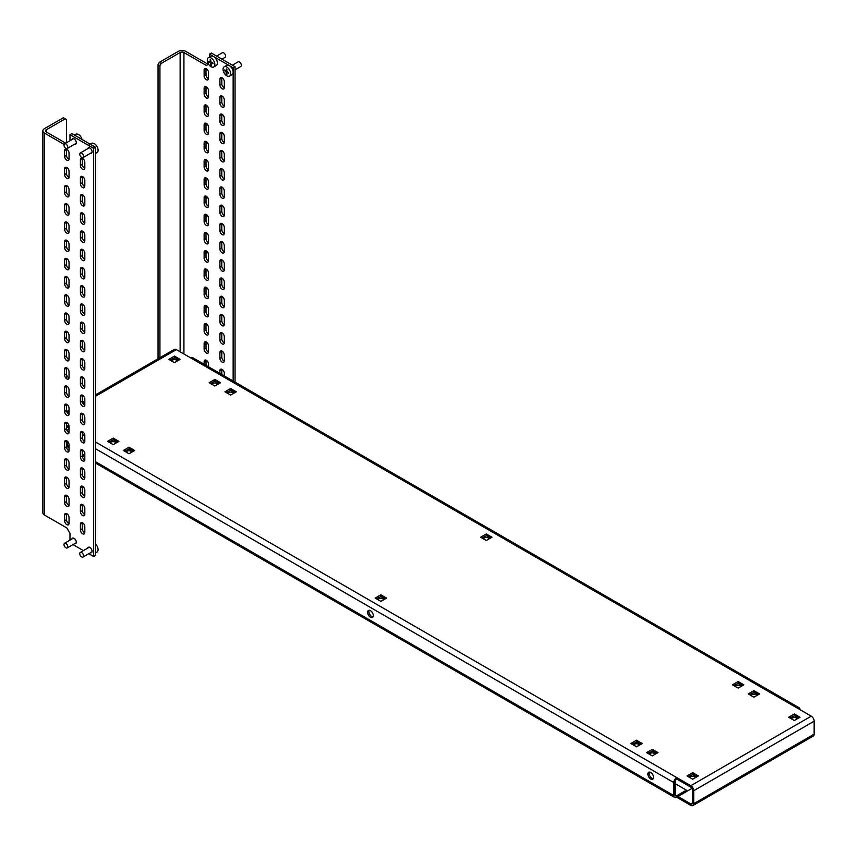 <?xml version="1.0" encoding="UTF-8"?>
<svg xmlns="http://www.w3.org/2000/svg" width="857" height="857" viewBox="0 0 857 857"><rect width="100%" height="100%" fill="white"/><g stroke="black" fill="none" stroke-linecap="round" stroke-linejoin="round"><path stroke-width="1.29" d="M372.988 616.879A4.017 2.325 60 0 1 371.713 616.494A4.017 2.325 60 0 1 369.174 610.27M370.449 617.222A4.017 2.325 60 0 1 367.824 613.676A4.017 2.325 60 0 1 368.446 610.463A4.017 2.325 60 0 1 370.449 610.655A4.017 2.325 60 0 1 373.074 614.201A4.017 2.325 60 0 1 372.463 617.415A4.017 2.325 60 0 1 370.449 617.222M653.259 778.692A4.017 2.325 60 0 1 651.984 778.306A4.017 2.325 60 0 1 649.445 772.082M650.72 779.034A4.017 2.325 60 0 1 648.096 775.489A4.017 2.325 60 0 1 648.717 772.275A4.017 2.325 60 0 1 650.72 772.468A4.017 2.325 60 0 1 653.345 776.014A4.017 2.325 60 0 1 652.734 779.227A4.017 2.325 60 0 1 650.72 779.034M67.146 441.034L67.146 445.308L66.514 444.944M675.027 794.814A2.325 1.339 120 0 0 675.509 795.874A2.325 1.339 120 0 0 676.666 795.757L675.027 794.814L675.027 781.841A2.325 1.339 120 0 1 676.666 778.992L676.666 777.535L690.806 785.698L811.247 716.163L176.349 349.613L95.545 396.255M95.545 461.709L673.763 795.542L673.763 782.57A4.103 2.367 120 0 1 676.666 777.535L95.545 442.03M66.514 426.722L68.989 428.157M66.514 425.265L69.042 426.722M690.806 785.698A4.103 2.367 -120 0 1 693.709 790.732L693.709 803.705L814.15 734.17L814.15 721.198A4.103 2.367 60 0 0 811.247 716.163M676.666 778.992L690.806 787.154A2.325 1.339 -120 0 1 692.445 790.004L692.445 802.977L690.806 803.92A2.325 1.339 -120 0 0 691.963 804.037A2.325 1.339 -120 0 0 692.445 802.977M381.204 596.461L376.448 598.818M215.193 381.076L210.436 383.433M230.972 390.181L226.216 392.538M129.343 448.864L124.586 451.211M486.626 535.593L481.87 537.95M794.664 715.627L789.908 717.984M693.034 774.31L688.278 776.656M636.858 741.873L632.102 744.23M652.638 750.978L647.881 753.335M754.267 692.306L749.511 694.663M738.488 683.2L733.731 685.546M113.563 439.748L108.807 442.105M174.796 357.744L170.04 360.101M380.872 601.368L386.55 598.09L380.872 594.801L375.184 598.09L380.872 601.368M214.85 379.415L209.172 382.704L214.85 385.982L220.538 382.704L214.85 379.415L214.85 380.872M230.629 388.532L224.952 391.81L230.629 395.088L236.318 391.81L230.629 388.532L230.629 389.989M134.688 450.482L129 447.204L123.322 450.482L129 453.76L134.688 450.482M486.283 540.499L491.972 537.221L486.283 533.943L480.606 537.221L486.283 540.499M788.644 717.255L794.332 720.533L800.01 717.255L794.332 713.977L788.644 717.255M692.702 779.217L698.38 775.928L692.702 772.65L687.014 775.928L692.702 779.217M636.515 746.779L642.204 743.501L636.515 740.212L630.838 743.501L636.515 746.779M652.306 755.885L657.983 752.607L652.306 749.329L646.617 752.607L652.306 755.885M748.247 693.934L753.935 697.212L759.613 693.934L753.935 690.656L748.247 693.934M732.467 684.818L738.145 688.107L743.833 684.818L738.145 681.54L732.467 684.818M118.909 441.376L113.22 438.098L107.543 441.376L113.22 444.654L118.909 441.376M174.453 356.094L168.775 359.372L174.453 362.65L180.131 359.372L174.453 356.094L174.453 357.551M95.545 394.863L174.292 349.41A4.103 2.367 60 0 1 176.349 349.613M814.15 734.17A4.103 2.367 60 0 1 813.304 736.045L692.863 805.58A4.103 2.367 -120 0 0 693.709 803.705M690.806 803.92L677.93 796.485L677.93 797.942L690.806 805.376A4.103 2.367 -120 0 0 692.863 805.58M673.763 795.542A4.103 2.367 120 0 0 674.609 797.417A4.103 2.367 120 0 0 676.666 797.214L691.963 788.386M67.146 443.851L66.514 443.487M67.328 431.06A4.103 2.367 -60 0 1 69.042 428.104M190.49 357.776A4.103 2.367 -60 0 1 192.536 357.573L799.163 707.796A4.103 2.367 120 0 0 797.106 708M800.01 709.682A4.103 2.367 120 0 0 799.163 707.796M69.042 447.793L67.992 447.193A4.103 2.367 -60 0 1 67.146 445.308L69.042 446.401M686.393 791.6L686.393 790.143L676.666 795.757M675.027 783.587L686.393 790.143M113.22 439.555L113.22 438.098M738.145 682.997L738.145 681.54M753.935 692.113L753.935 690.656M652.306 750.786L652.306 749.329M636.515 741.669L636.515 740.212M692.702 774.107L692.702 772.65M794.332 715.434L794.332 713.977M486.283 535.4L486.283 533.943M129 448.661L129 447.204M380.872 596.258L380.872 594.801M206.012 365.35L206.012 360.465A3.128 1.8 60 0 1 206.034 360.144M204.127 364.257L204.127 361.558A3.128 1.8 60 0 1 204.769 360.133A3.128 1.8 60 0 1 207.18 360.968A3.128 1.8 60 0 1 208.54 364.118L208.54 366.807M208.519 352.056A3.128 1.8 60 0 1 206.012 348.081L206.012 342.243A3.128 1.8 60 0 1 206.034 341.911M204.127 349.174L204.127 343.336A3.128 1.8 60 0 1 204.769 341.911A3.128 1.8 60 0 1 207.18 342.746A3.128 1.8 60 0 1 208.54 345.885L208.54 351.724A3.128 1.8 60 0 1 207.897 353.148A3.128 1.8 60 0 1 205.487 352.313A3.128 1.8 60 0 1 204.127 349.174L206.012 348.081M208.519 333.834A3.128 1.8 60 0 1 206.012 329.859L206.012 324.021A3.128 1.8 60 0 1 206.034 323.689M204.127 330.952L204.127 325.114A3.128 1.8 60 0 1 204.769 323.689A3.128 1.8 60 0 1 207.18 324.524A3.128 1.8 60 0 1 208.54 327.663L208.54 333.502A3.128 1.8 60 0 1 207.897 334.926A3.128 1.8 60 0 1 205.487 334.091A3.128 1.8 60 0 1 204.127 330.952L206.012 329.859M208.519 315.612A3.128 1.8 60 0 1 206.012 311.637L206.012 305.799A3.128 1.8 60 0 1 206.034 305.467M204.127 312.73L204.127 306.892A3.128 1.8 60 0 1 204.769 305.467A3.128 1.8 60 0 1 207.18 306.303A3.128 1.8 60 0 1 208.54 309.441L208.54 315.28A3.128 1.8 60 0 1 207.897 316.704A3.128 1.8 60 0 1 205.487 315.869A3.128 1.8 60 0 1 204.127 312.73L206.012 311.637M208.519 297.39A3.128 1.8 60 0 1 206.012 293.415L206.012 287.577A3.128 1.8 60 0 1 206.034 287.245M204.127 294.508L204.127 288.67A3.128 1.8 60 0 1 204.769 287.245A3.128 1.8 60 0 1 207.18 288.081A3.128 1.8 60 0 1 208.54 291.219L208.54 297.058A3.128 1.8 60 0 1 207.897 298.482A3.128 1.8 60 0 1 205.487 297.647A3.128 1.8 60 0 1 204.127 294.508L206.012 293.415M208.519 279.157A3.128 1.8 60 0 1 206.012 275.183L206.012 269.355A3.128 1.8 60 0 1 206.034 269.023M204.127 276.286L204.127 270.448A3.128 1.8 60 0 1 204.769 269.023A3.128 1.8 60 0 1 207.18 269.859A3.128 1.8 60 0 1 208.54 272.997L208.54 278.836A3.128 1.8 60 0 1 207.897 280.26A3.128 1.8 60 0 1 205.487 279.425A3.128 1.8 60 0 1 204.127 276.286L206.012 275.183M208.519 260.935A3.128 1.8 60 0 1 206.012 256.961L206.012 251.133A3.128 1.8 60 0 1 206.034 250.801M204.127 258.064L204.127 252.226A3.128 1.8 60 0 1 204.769 250.801A3.128 1.8 60 0 1 207.18 251.637A3.128 1.8 60 0 1 208.54 254.775L208.54 260.614A3.128 1.8 60 0 1 207.897 262.038A3.128 1.8 60 0 1 205.487 261.203A3.128 1.8 60 0 1 204.127 258.064L206.012 256.961M208.519 242.713A3.128 1.8 60 0 1 206.012 238.739L206.012 232.911A3.128 1.8 60 0 1 206.034 232.579M204.127 239.831L204.127 234.004A3.128 1.8 60 0 1 204.769 232.579A3.128 1.8 60 0 1 207.18 233.415A3.128 1.8 60 0 1 208.54 236.553L208.54 242.392A3.128 1.8 60 0 1 207.897 243.816A3.128 1.8 60 0 1 205.487 242.981A3.128 1.8 60 0 1 204.127 239.831L206.012 238.739M208.519 224.491A3.128 1.8 60 0 1 206.012 220.517L206.012 214.689A3.128 1.8 60 0 1 206.034 214.357M204.127 221.609L204.127 215.782A3.128 1.8 60 0 1 204.769 214.357A3.128 1.8 60 0 1 207.18 215.193A3.128 1.8 60 0 1 208.54 218.331L208.54 224.17A3.128 1.8 60 0 1 207.897 225.595A3.128 1.8 60 0 1 205.487 224.759A3.128 1.8 60 0 1 204.127 221.609L206.012 220.517M208.519 206.269A3.128 1.8 60 0 1 206.012 202.295L206.012 196.467A3.128 1.8 60 0 1 206.034 196.135M204.127 203.388L204.127 197.56A3.128 1.8 60 0 1 204.769 196.135A3.128 1.8 60 0 1 207.18 196.971A3.128 1.8 60 0 1 208.54 200.11L208.54 205.948A3.128 1.8 60 0 1 207.897 207.373A3.128 1.8 60 0 1 205.487 206.537A3.128 1.8 60 0 1 204.127 203.388L206.012 202.295M208.519 188.047A3.128 1.8 60 0 1 206.012 184.073L206.012 178.245A3.128 1.8 60 0 1 206.034 177.913M204.127 185.166L204.127 179.338A3.128 1.8 60 0 1 204.769 177.913A3.128 1.8 60 0 1 207.18 178.749A3.128 1.8 60 0 1 208.54 181.888L208.54 187.726A3.128 1.8 60 0 1 207.897 189.151A3.128 1.8 60 0 1 205.487 188.315A3.128 1.8 60 0 1 204.127 185.166L206.012 184.073M208.519 169.825A3.128 1.8 60 0 1 206.012 165.851L206.012 160.023A3.128 1.8 60 0 1 206.034 159.691M204.127 166.944L204.127 161.116A3.128 1.8 60 0 1 204.769 159.681A3.128 1.8 60 0 1 207.18 160.527A3.128 1.8 60 0 1 208.54 163.666L208.54 169.493A3.128 1.8 60 0 1 207.897 170.929A3.128 1.8 60 0 1 205.487 170.093A3.128 1.8 60 0 1 204.127 166.944L206.012 165.851M208.519 151.603A3.128 1.8 60 0 1 206.012 147.629L206.012 141.801A3.128 1.8 60 0 1 206.034 141.469M204.127 148.722L204.127 142.894A3.128 1.8 60 0 1 204.769 141.459A3.128 1.8 60 0 1 207.18 142.305A3.128 1.8 60 0 1 208.54 145.444L208.54 151.271A3.128 1.8 60 0 1 207.897 152.707A3.128 1.8 60 0 1 205.487 151.871A3.128 1.8 60 0 1 204.127 148.722L206.012 147.629M208.519 133.381A3.128 1.8 60 0 1 206.012 129.407L206.012 123.579A3.128 1.8 60 0 1 206.034 123.247M204.127 130.5L204.127 124.672A3.128 1.8 60 0 1 204.769 123.237A3.128 1.8 60 0 1 207.18 124.083A3.128 1.8 60 0 1 208.54 127.222L208.54 133.049A3.128 1.8 60 0 1 207.897 134.485A3.128 1.8 60 0 1 205.487 133.649A3.128 1.8 60 0 1 204.127 130.5L206.012 129.407M208.519 115.159A3.128 1.8 60 0 1 206.012 111.185L206.012 105.357A3.128 1.8 60 0 1 206.034 105.025M204.127 112.278L204.127 106.45A3.128 1.8 60 0 1 204.769 105.015A3.128 1.8 60 0 1 207.18 105.861A3.128 1.8 60 0 1 208.54 109L208.54 114.827A3.128 1.8 60 0 1 207.897 116.263A3.128 1.8 60 0 1 205.487 115.427A3.128 1.8 60 0 1 204.127 112.278L206.012 111.185M221.792 374.455L221.792 369.581A3.128 1.8 60 0 1 221.813 369.249M219.906 373.363L219.906 370.674A3.128 1.8 60 0 1 220.549 369.238A3.128 1.8 60 0 1 222.959 370.085A3.128 1.8 60 0 1 224.32 373.224L224.32 375.912M224.298 361.161A3.128 1.8 60 0 1 221.792 357.187L221.792 351.359A3.128 1.8 60 0 1 221.813 351.027M219.906 358.28L219.906 352.452A3.128 1.8 60 0 1 220.549 351.016A3.128 1.8 60 0 1 222.959 351.852A3.128 1.8 60 0 1 224.32 355.002L224.32 360.829A3.128 1.8 60 0 1 223.677 362.265A3.128 1.8 60 0 1 221.267 361.429A3.128 1.8 60 0 1 219.906 358.28L221.792 357.187M224.298 342.939A3.128 1.8 60 0 1 221.792 338.965L221.792 333.137A3.128 1.8 60 0 1 221.813 332.805M219.906 340.058L219.906 334.23A3.128 1.8 60 0 1 220.549 332.795A3.128 1.8 60 0 1 222.959 333.63A3.128 1.8 60 0 1 224.32 336.78L224.32 342.607A3.128 1.8 60 0 1 223.677 344.043A3.128 1.8 60 0 1 221.267 343.207A3.128 1.8 60 0 1 219.906 340.058L221.792 338.965M224.298 324.717A3.128 1.8 60 0 1 221.792 320.743L221.792 314.915A3.128 1.8 60 0 1 221.813 314.583M219.906 321.836L219.906 316.008A3.128 1.8 60 0 1 220.549 314.573A3.128 1.8 60 0 1 222.959 315.408A3.128 1.8 60 0 1 224.32 318.558L224.32 324.385A3.128 1.8 60 0 1 223.677 325.821A3.128 1.8 60 0 1 221.267 324.985A3.128 1.8 60 0 1 219.906 321.836L221.792 320.743M224.298 306.495A3.128 1.8 60 0 1 221.792 302.521L221.792 296.693A3.128 1.8 60 0 1 221.813 296.361M219.906 303.614L219.906 297.786A3.128 1.8 60 0 1 220.549 296.351A3.128 1.8 60 0 1 222.959 297.186A3.128 1.8 60 0 1 224.32 300.336L224.32 306.163A3.128 1.8 60 0 1 223.677 307.599A3.128 1.8 60 0 1 221.267 306.763A3.128 1.8 60 0 1 219.906 303.614L221.792 302.521M224.298 288.273A3.128 1.8 60 0 1 221.792 284.299L221.792 278.471A3.128 1.8 60 0 1 221.813 278.139M219.906 285.392L219.906 279.564A3.128 1.8 60 0 1 220.549 278.129A3.128 1.8 60 0 1 222.959 278.964A3.128 1.8 60 0 1 224.32 282.114L224.32 287.941A3.128 1.8 60 0 1 223.677 289.377A3.128 1.8 60 0 1 221.267 288.541A3.128 1.8 60 0 1 219.906 285.392L221.792 284.299M224.298 270.051A3.128 1.8 60 0 1 221.792 266.077L221.792 260.249A3.128 1.8 60 0 1 221.813 259.917M219.906 267.17L219.906 261.342A3.128 1.8 60 0 1 220.549 259.907A3.128 1.8 60 0 1 222.959 260.742A3.128 1.8 60 0 1 224.32 263.892L224.32 269.719A3.128 1.8 60 0 1 223.677 271.155A3.128 1.8 60 0 1 221.267 270.319A3.128 1.8 60 0 1 219.906 267.17L221.792 266.077M224.298 251.829A3.128 1.8 60 0 1 221.792 247.855L221.792 242.028A3.128 1.8 60 0 1 221.813 241.695M219.906 248.948L219.906 243.12A3.128 1.8 60 0 1 220.549 241.685A3.128 1.8 60 0 1 222.959 242.52A3.128 1.8 60 0 1 224.32 245.67L224.32 251.497A3.128 1.8 60 0 1 223.677 252.933A3.128 1.8 60 0 1 221.267 252.087A3.128 1.8 60 0 1 219.906 248.948L221.792 247.855M224.298 233.607A3.128 1.8 60 0 1 221.792 229.633L221.792 223.806A3.128 1.8 60 0 1 221.813 223.473M219.906 230.726L219.906 224.898A3.128 1.8 60 0 1 220.549 223.463A3.128 1.8 60 0 1 222.959 224.298A3.128 1.8 60 0 1 224.32 227.448L224.32 233.275A3.128 1.8 60 0 1 223.677 234.711A3.128 1.8 60 0 1 221.267 233.865A3.128 1.8 60 0 1 219.906 230.726L221.792 229.633M224.298 215.386A3.128 1.8 60 0 1 221.792 211.411L221.792 205.584A3.128 1.8 60 0 1 221.813 205.251M219.906 212.504L219.906 206.676A3.128 1.8 60 0 1 220.549 205.241A3.128 1.8 60 0 1 222.959 206.076A3.128 1.8 60 0 1 224.32 209.226L224.32 215.053A3.128 1.8 60 0 1 223.677 216.489A3.128 1.8 60 0 1 221.267 215.643A3.128 1.8 60 0 1 219.906 212.504L221.792 211.411M224.298 197.164A3.128 1.8 60 0 1 221.792 193.189L221.792 187.351A3.128 1.8 60 0 1 221.813 187.03M219.906 194.282L219.906 188.454A3.128 1.8 60 0 1 220.549 187.019A3.128 1.8 60 0 1 222.959 187.854A3.128 1.8 60 0 1 224.32 191.004L224.32 196.831A3.128 1.8 60 0 1 223.677 198.267A3.128 1.8 60 0 1 221.267 197.421A3.128 1.8 60 0 1 219.906 194.282L221.792 193.189M224.298 178.942A3.128 1.8 60 0 1 221.792 174.967L221.792 169.129A3.128 1.8 60 0 1 221.813 168.808M219.906 176.06L219.906 170.222A3.128 1.8 60 0 1 220.549 168.797A3.128 1.8 60 0 1 222.959 169.632A3.128 1.8 60 0 1 224.32 172.782L224.32 178.61A3.128 1.8 60 0 1 223.677 180.034A3.128 1.8 60 0 1 221.267 179.199A3.128 1.8 60 0 1 219.906 176.06L221.792 174.967M224.298 160.72A3.128 1.8 60 0 1 221.792 156.745L221.792 150.907A3.128 1.8 60 0 1 221.813 150.586M219.906 157.838L219.906 152A3.128 1.8 60 0 1 220.549 150.575A3.128 1.8 60 0 1 222.959 151.41A3.128 1.8 60 0 1 224.32 154.56L224.32 160.388A3.128 1.8 60 0 1 223.677 161.812A3.128 1.8 60 0 1 221.267 160.977A3.128 1.8 60 0 1 219.906 157.838L221.792 156.745M224.298 142.498A3.128 1.8 60 0 1 221.792 138.523L221.792 132.685A3.128 1.8 60 0 1 221.813 132.364M219.906 139.616L219.906 133.778A3.128 1.8 60 0 1 220.549 132.353A3.128 1.8 60 0 1 222.959 133.189A3.128 1.8 60 0 1 224.32 136.338L224.32 142.166A3.128 1.8 60 0 1 223.677 143.59A3.128 1.8 60 0 1 221.267 142.755A3.128 1.8 60 0 1 219.906 139.616L221.792 138.523M224.298 124.276A3.128 1.8 60 0 1 221.792 120.301L221.792 114.463A3.128 1.8 60 0 1 221.813 114.142M219.906 121.394L219.906 115.556A3.128 1.8 60 0 1 220.549 114.131A3.128 1.8 60 0 1 222.959 114.967A3.128 1.8 60 0 1 224.32 118.116L224.32 123.944A3.128 1.8 60 0 1 223.677 125.368A3.128 1.8 60 0 1 221.267 124.533A3.128 1.8 60 0 1 219.906 121.394L221.792 120.301M209.483 54.152L211.379 53.059L235.054 66.728L233.158 67.821L209.483 54.152L209.483 57.076M158.042 64.543L159.306 62.347L161.202 63.439L159.938 65.635L158.042 64.543L158.042 358.783M159.306 62.347L178.245 51.42A5.356 3.096 180 0 1 185.819 51.42L208.23 64.35M159.938 65.635L159.938 359.083M161.202 63.439L180.131 52.513A2.678 1.543 180 0 1 183.923 52.513L206.333 65.453L208.551 64.168M208.54 96.605A3.128 1.8 60 0 1 207.897 98.041A3.128 1.8 60 0 1 205.487 97.205A3.128 1.8 60 0 1 204.127 94.056L204.127 88.228A3.128 1.8 60 0 1 204.769 86.793A3.128 1.8 60 0 1 207.18 87.628A3.128 1.8 60 0 1 208.54 90.778L208.54 96.605M224.32 105.722A3.128 1.8 60 0 1 223.677 107.146A3.128 1.8 60 0 1 221.267 106.311A3.128 1.8 60 0 1 219.906 103.172L219.906 97.334A3.128 1.8 60 0 1 220.549 95.909A3.128 1.8 60 0 1 222.959 96.745A3.128 1.8 60 0 1 224.32 99.883L224.32 105.722M224.32 87.5A3.128 1.8 60 0 1 223.677 88.924A3.128 1.8 60 0 1 221.267 88.089A3.128 1.8 60 0 1 219.906 84.95L219.906 79.112A3.128 1.8 60 0 1 220.549 77.687A3.128 1.8 60 0 1 222.959 78.523A3.128 1.8 60 0 1 224.32 81.661L224.32 87.5M208.54 78.383A3.128 1.8 60 0 1 207.897 79.819A3.128 1.8 60 0 1 205.487 78.983A3.128 1.8 60 0 1 204.127 75.834L204.127 70.006A3.128 1.8 60 0 1 204.769 68.571A3.128 1.8 60 0 1 207.18 69.406A3.128 1.8 60 0 1 208.54 72.556L208.54 78.383M233.158 67.821L233.158 381.022M235.054 66.728L235.054 382.115M208.519 96.937A3.128 1.8 60 0 1 206.012 92.963L206.012 87.135A3.128 1.8 60 0 1 206.034 86.803M224.298 106.054A3.128 1.8 60 0 1 221.792 102.079L221.792 96.241A3.128 1.8 60 0 1 221.813 95.909M224.298 87.832A3.128 1.8 60 0 1 221.792 83.857L221.792 78.019A3.128 1.8 60 0 1 221.813 77.687M208.519 78.715A3.128 1.8 60 0 1 206.012 74.741L206.012 68.914A3.128 1.8 60 0 1 206.034 68.581M90.403 552.765A3.128 1.8 -120 0 0 91.431 552.69A3.128 1.8 -120 0 0 92.074 551.255A3.128 1.8 -120 0 0 90.713 548.116A3.128 1.8 -120 0 0 88.303 547.269A3.128 1.8 -120 0 0 87.725 548.126M74.623 543.649A3.128 1.8 -120 0 0 75.652 543.574A3.128 1.8 -120 0 0 76.294 542.149A3.128 1.8 -120 0 0 74.934 538.999A3.128 1.8 -120 0 0 72.524 538.164A3.128 1.8 -120 0 0 71.945 539.01M74.623 144.222A3.128 1.8 -120 0 0 75.652 144.137A3.128 1.8 -120 0 0 76.294 142.712A3.128 1.8 -120 0 0 74.934 139.562A3.128 1.8 -120 0 0 72.524 138.727A3.128 1.8 -120 0 0 71.945 139.584M90.403 153.328A3.128 1.8 -120 0 0 91.431 153.253A3.128 1.8 -120 0 0 92.074 151.818A3.128 1.8 -120 0 0 90.713 148.679A3.128 1.8 -120 0 0 88.303 147.843A3.128 1.8 -120 0 0 87.725 148.69M64.618 150.543L64.618 156.381A3.128 1.8 -120 0 0 65.978 159.52A3.128 1.8 -120 0 0 68.389 160.355A3.128 1.8 -120 0 0 69.042 158.931L69.042 153.092A3.128 1.8 -120 0 0 67.671 149.954A3.128 1.8 -120 0 0 65.261 149.118A3.128 1.8 -120 0 0 64.618 150.543L66.514 149.45L66.514 155.288A3.128 1.8 -120 0 0 69.021 159.263M64.618 168.765L64.618 174.603A3.128 1.8 -120 0 0 65.978 177.742A3.128 1.8 -120 0 0 68.389 178.577A3.128 1.8 -120 0 0 69.042 177.153L69.042 171.314A3.128 1.8 -120 0 0 67.671 168.176A3.128 1.8 -120 0 0 65.261 167.34A3.128 1.8 -120 0 0 64.618 168.765L66.514 167.672L66.514 173.51A3.128 1.8 -120 0 0 69.021 177.485M64.618 186.987L64.618 192.825A3.128 1.8 -120 0 0 65.978 195.964A3.128 1.8 -120 0 0 68.389 196.799A3.128 1.8 -120 0 0 69.042 195.375L69.042 189.536A3.128 1.8 -120 0 0 67.671 186.398A3.128 1.8 -120 0 0 65.261 185.562A3.128 1.8 -120 0 0 64.618 186.987L66.514 185.894L66.514 191.732A3.128 1.8 -120 0 0 69.021 195.707M64.618 205.209L64.618 211.047A3.128 1.8 -120 0 0 65.978 214.186A3.128 1.8 -120 0 0 68.389 215.021A3.128 1.8 -120 0 0 69.042 213.597L69.042 207.769A3.128 1.8 -120 0 0 67.671 204.619A3.128 1.8 -120 0 0 65.261 203.784A3.128 1.8 -120 0 0 64.618 205.209L66.514 204.116L66.514 209.954A3.128 1.8 -120 0 0 69.021 213.929M64.618 223.431L64.618 229.269A3.128 1.8 -120 0 0 65.978 232.408A3.128 1.8 -120 0 0 68.389 233.243A3.128 1.8 -120 0 0 69.042 231.819L69.042 225.991A3.128 1.8 -120 0 0 67.671 222.841A3.128 1.8 -120 0 0 65.261 222.006A3.128 1.8 -120 0 0 64.618 223.431L66.514 222.338L66.514 228.176A3.128 1.8 -120 0 0 69.021 232.151M64.618 241.653L64.618 247.491A3.128 1.8 -120 0 0 65.978 250.63A3.128 1.8 -120 0 0 68.389 251.465A3.128 1.8 -120 0 0 69.042 250.04L69.042 244.213A3.128 1.8 -120 0 0 67.671 241.063A3.128 1.8 -120 0 0 65.261 240.228A3.128 1.8 -120 0 0 64.618 241.653L66.514 240.56L66.514 246.398A3.128 1.8 -120 0 0 69.021 250.373M64.618 259.875L64.618 265.713A3.128 1.8 -120 0 0 65.978 268.852A3.128 1.8 -120 0 0 68.389 269.687A3.128 1.8 -120 0 0 69.042 268.262L69.042 262.435A3.128 1.8 -120 0 0 67.671 259.285A3.128 1.8 -120 0 0 65.261 258.45A3.128 1.8 -120 0 0 64.618 259.875L66.514 258.782L66.514 264.62A3.128 1.8 -120 0 0 69.021 268.595M64.618 278.107L64.618 283.935A3.128 1.8 -120 0 0 65.978 287.074A3.128 1.8 -120 0 0 68.389 287.92A3.128 1.8 -120 0 0 69.042 286.484L69.042 280.657A3.128 1.8 -120 0 0 67.671 277.507A3.128 1.8 -120 0 0 65.261 276.672A3.128 1.8 -120 0 0 64.618 278.107L66.514 277.004L66.514 282.842A3.128 1.8 -120 0 0 69.021 286.816M64.618 296.329L64.618 302.157A3.128 1.8 -120 0 0 65.978 305.296A3.128 1.8 -120 0 0 68.389 306.142A3.128 1.8 -120 0 0 69.042 304.706L69.042 298.879A3.128 1.8 -120 0 0 67.671 295.729A3.128 1.8 -120 0 0 65.261 294.894A3.128 1.8 -120 0 0 64.618 296.329L66.514 295.237L66.514 301.064A3.128 1.8 -120 0 0 69.021 305.038M64.618 314.551L64.618 320.379A3.128 1.8 -120 0 0 65.978 323.517A3.128 1.8 -120 0 0 68.389 324.364A3.128 1.8 -120 0 0 69.042 322.928L69.042 317.101A3.128 1.8 -120 0 0 67.671 313.951A3.128 1.8 -120 0 0 65.261 313.116A3.128 1.8 -120 0 0 64.618 314.551L66.514 313.458L66.514 319.286A3.128 1.8 -120 0 0 69.021 323.26M64.618 332.773L64.618 338.601A3.128 1.8 -120 0 0 65.978 341.739A3.128 1.8 -120 0 0 68.389 342.586A3.128 1.8 -120 0 0 69.042 341.15L69.042 335.323A3.128 1.8 -120 0 0 67.671 332.173A3.128 1.8 -120 0 0 65.261 331.338A3.128 1.8 -120 0 0 64.618 332.773L66.514 331.68L66.514 337.508A3.128 1.8 -120 0 0 69.021 341.482M64.618 350.995L64.618 356.823A3.128 1.8 -120 0 0 65.978 359.972A3.128 1.8 -120 0 0 68.389 360.808A3.128 1.8 -120 0 0 69.042 359.372L69.042 353.545A3.128 1.8 -120 0 0 67.671 350.395A3.128 1.8 -120 0 0 65.261 349.56A3.128 1.8 -120 0 0 64.618 350.995L66.514 349.902L66.514 355.73A3.128 1.8 -120 0 0 69.021 359.704M64.618 369.217L64.618 375.045A3.128 1.8 -120 0 0 65.978 378.194A3.128 1.8 -120 0 0 68.389 379.03A3.128 1.8 -120 0 0 69.042 377.594L69.042 371.767A3.128 1.8 -120 0 0 67.671 368.617A3.128 1.8 -120 0 0 65.261 367.782A3.128 1.8 -120 0 0 64.618 369.217L66.514 368.124L66.514 373.952A3.128 1.8 -120 0 0 69.021 377.926M64.618 387.439L64.618 393.267A3.128 1.8 -120 0 0 65.978 396.416A3.128 1.8 -120 0 0 68.389 397.252A3.128 1.8 -120 0 0 69.042 395.816L69.042 389.989A3.128 1.8 -120 0 0 67.671 386.839A3.128 1.8 -120 0 0 65.261 386.004A3.128 1.8 -120 0 0 64.618 387.439L66.514 386.346L66.514 392.174A3.128 1.8 -120 0 0 69.021 396.148M64.618 405.661L64.618 411.489A3.128 1.8 -120 0 0 65.978 414.638A3.128 1.8 -120 0 0 68.389 415.474A3.128 1.8 -120 0 0 69.042 414.038L69.042 408.211A3.128 1.8 -120 0 0 67.671 405.061A3.128 1.8 -120 0 0 65.261 404.225A3.128 1.8 -120 0 0 64.618 405.661L66.514 404.568L66.514 410.396A3.128 1.8 -120 0 0 69.021 414.37M64.618 423.883L64.618 429.711A3.128 1.8 -120 0 0 65.978 432.86A3.128 1.8 -120 0 0 68.389 433.696A3.128 1.8 -120 0 0 69.042 432.26L69.042 426.432A3.128 1.8 -120 0 0 67.671 423.283A3.128 1.8 -120 0 0 65.261 422.447A3.128 1.8 -120 0 0 64.618 423.883L66.514 422.79L66.514 428.618A3.128 1.8 -120 0 0 69.021 432.592M64.618 442.105L64.618 447.932A3.128 1.8 -120 0 0 65.978 451.082A3.128 1.8 -120 0 0 68.389 451.918A3.128 1.8 -120 0 0 69.042 450.482L69.042 444.654A3.128 1.8 -120 0 0 67.671 441.505A3.128 1.8 -120 0 0 65.261 440.669A3.128 1.8 -120 0 0 64.618 442.105L66.514 441.012L66.514 446.84A3.128 1.8 -120 0 0 69.021 450.814M64.618 460.327L64.618 466.154A3.128 1.8 -120 0 0 65.978 469.304A3.128 1.8 -120 0 0 68.389 470.139A3.128 1.8 -120 0 0 69.042 468.704L69.042 462.876A3.128 1.8 -120 0 0 67.671 459.738A3.128 1.8 -120 0 0 65.261 458.891A3.128 1.8 -120 0 0 64.618 460.327L66.514 459.234L66.514 465.062A3.128 1.8 -120 0 0 69.021 469.036M64.618 478.549L64.618 484.376A3.128 1.8 -120 0 0 65.978 487.526A3.128 1.8 -120 0 0 68.389 488.361A3.128 1.8 -120 0 0 69.042 486.926L69.042 481.098A3.128 1.8 -120 0 0 67.671 477.96A3.128 1.8 -120 0 0 65.261 477.113A3.128 1.8 -120 0 0 64.618 478.549L66.514 477.456L66.514 483.284A3.128 1.8 -120 0 0 69.021 487.258M80.397 159.659L80.397 165.487A3.128 1.8 -120 0 0 81.769 168.636A3.128 1.8 -120 0 0 84.168 169.472A3.128 1.8 -120 0 0 84.822 168.036L84.822 162.209A3.128 1.8 -120 0 0 83.45 159.059A3.128 1.8 -120 0 0 81.051 158.224A3.128 1.8 -120 0 0 80.397 159.659L82.293 158.566L82.293 164.394A3.128 1.8 -120 0 0 84.8 168.368M80.397 177.881L80.397 183.709A3.128 1.8 -120 0 0 81.769 186.858A3.128 1.8 -120 0 0 84.168 187.694A3.128 1.8 -120 0 0 84.822 186.258L84.822 180.431A3.128 1.8 -120 0 0 83.45 177.281A3.128 1.8 -120 0 0 81.051 176.446A3.128 1.8 -120 0 0 80.397 177.881L82.293 176.788L82.293 182.616A3.128 1.8 -120 0 0 84.8 186.59M80.397 196.103L80.397 201.931A3.128 1.8 -120 0 0 81.769 205.08A3.128 1.8 -120 0 0 84.168 205.916A3.128 1.8 -120 0 0 84.822 204.48L84.822 198.653A3.128 1.8 -120 0 0 83.45 195.503A3.128 1.8 -120 0 0 81.051 194.668A3.128 1.8 -120 0 0 80.397 196.103L82.293 195.01L82.293 200.838A3.128 1.8 -120 0 0 84.8 204.812M80.397 214.325L80.397 220.153A3.128 1.8 -120 0 0 81.769 223.302A3.128 1.8 -120 0 0 84.168 224.138A3.128 1.8 -120 0 0 84.822 222.702L84.822 216.875A3.128 1.8 -120 0 0 83.45 213.736A3.128 1.8 -120 0 0 81.051 212.89A3.128 1.8 -120 0 0 80.397 214.325L82.293 213.232L82.293 219.06A3.128 1.8 -120 0 0 84.8 223.034M80.397 232.547L80.397 238.375A3.128 1.8 -120 0 0 81.769 241.524A3.128 1.8 -120 0 0 84.168 242.36A3.128 1.8 -120 0 0 84.822 240.924L84.822 235.097A3.128 1.8 -120 0 0 83.45 231.958A3.128 1.8 -120 0 0 81.051 231.111A3.128 1.8 -120 0 0 80.397 232.547L82.293 231.454L82.293 237.282A3.128 1.8 -120 0 0 84.8 241.256M80.397 250.769L80.397 256.597A3.128 1.8 -120 0 0 81.769 259.746A3.128 1.8 -120 0 0 84.168 260.582A3.128 1.8 -120 0 0 84.822 259.146L84.822 253.318A3.128 1.8 -120 0 0 83.45 250.18A3.128 1.8 -120 0 0 81.051 249.333A3.128 1.8 -120 0 0 80.397 250.769L82.293 249.676L82.293 255.504A3.128 1.8 -120 0 0 84.8 259.478M80.397 268.991L80.397 274.818A3.128 1.8 -120 0 0 81.769 277.968A3.128 1.8 -120 0 0 84.168 278.804A3.128 1.8 -120 0 0 84.822 277.368L84.822 271.54A3.128 1.8 -120 0 0 83.45 268.402A3.128 1.8 -120 0 0 81.051 267.555A3.128 1.8 -120 0 0 80.397 268.991L82.293 267.898L82.293 273.726A3.128 1.8 -120 0 0 84.8 277.7M80.397 287.213L80.397 293.04A3.128 1.8 -120 0 0 81.769 296.19A3.128 1.8 -120 0 0 84.168 297.025A3.128 1.8 -120 0 0 84.822 295.601L84.822 289.762A3.128 1.8 -120 0 0 83.45 286.624A3.128 1.8 -120 0 0 81.051 285.788A3.128 1.8 -120 0 0 80.397 287.213L82.293 286.12L82.293 291.948A3.128 1.8 -120 0 0 84.8 295.922M80.397 305.435L80.397 311.262A3.128 1.8 -120 0 0 81.769 314.412A3.128 1.8 -120 0 0 84.168 315.247A3.128 1.8 -120 0 0 84.822 313.823L84.822 307.984A3.128 1.8 -120 0 0 83.45 304.846A3.128 1.8 -120 0 0 81.051 304.01A3.128 1.8 -120 0 0 80.397 305.435L82.293 304.342L82.293 310.17A3.128 1.8 -120 0 0 84.8 314.144M80.397 323.657L80.397 329.484A3.128 1.8 -120 0 0 81.769 332.634A3.128 1.8 -120 0 0 84.168 333.469A3.128 1.8 -120 0 0 84.822 332.045L84.822 326.206A3.128 1.8 -120 0 0 83.45 323.068A3.128 1.8 -120 0 0 81.051 322.232A3.128 1.8 -120 0 0 80.397 323.657L82.293 322.564L82.293 328.392A3.128 1.8 -120 0 0 84.8 332.366M80.397 341.879L80.397 347.706A3.128 1.8 -120 0 0 81.769 350.856A3.128 1.8 -120 0 0 84.168 351.691A3.128 1.8 -120 0 0 84.822 350.267L84.822 344.428A3.128 1.8 -120 0 0 83.45 341.29A3.128 1.8 -120 0 0 81.051 340.454A3.128 1.8 -120 0 0 80.397 341.879L82.293 340.786L82.293 346.614A3.128 1.8 -120 0 0 84.8 350.588M80.397 360.101L80.397 365.939A3.128 1.8 -120 0 0 81.769 369.078A3.128 1.8 -120 0 0 84.168 369.913A3.128 1.8 -120 0 0 84.822 368.489L84.822 362.65A3.128 1.8 -120 0 0 83.45 359.512A3.128 1.8 -120 0 0 81.051 358.676A3.128 1.8 -120 0 0 80.397 360.101L82.293 359.008L82.293 364.836A3.128 1.8 -120 0 0 84.8 368.81M80.397 378.323L80.397 384.161A3.128 1.8 -120 0 0 81.769 387.3A3.128 1.8 -120 0 0 84.168 388.135A3.128 1.8 -120 0 0 84.822 386.711L84.822 380.872A3.128 1.8 -120 0 0 83.45 377.733A3.128 1.8 -120 0 0 81.051 376.898A3.128 1.8 -120 0 0 80.397 378.323L82.293 377.23L82.293 383.058A3.128 1.8 -120 0 0 84.8 387.043M80.397 396.545L80.397 402.383A3.128 1.8 -120 0 0 81.769 405.522A3.128 1.8 -120 0 0 84.168 406.357A3.128 1.8 -120 0 0 84.822 404.933L84.822 399.094A3.128 1.8 -120 0 0 83.45 395.955A3.128 1.8 -120 0 0 81.051 395.12A3.128 1.8 -120 0 0 80.397 396.545L82.293 395.452L82.293 401.29A3.128 1.8 -120 0 0 84.8 405.265M80.397 414.767L80.397 420.605A3.128 1.8 -120 0 0 81.769 423.744A3.128 1.8 -120 0 0 84.168 424.579A3.128 1.8 -120 0 0 84.822 423.154L84.822 417.316A3.128 1.8 -120 0 0 83.45 414.177A3.128 1.8 -120 0 0 81.051 413.342A3.128 1.8 -120 0 0 80.397 414.767L82.293 413.674L82.293 419.512A3.128 1.8 -120 0 0 84.8 423.487M80.397 432.989L80.397 438.827A3.128 1.8 -120 0 0 81.769 441.966A3.128 1.8 -120 0 0 84.168 442.801A3.128 1.8 -120 0 0 84.822 441.376L84.822 435.538A3.128 1.8 -120 0 0 83.45 432.399A3.128 1.8 -120 0 0 81.051 431.564A3.128 1.8 -120 0 0 80.397 432.989L82.293 431.896L82.293 437.734A3.128 1.8 -120 0 0 84.8 441.709M80.397 451.211L80.397 457.049A3.128 1.8 -120 0 0 81.769 460.188A3.128 1.8 -120 0 0 84.168 461.023A3.128 1.8 -120 0 0 84.822 459.598L84.822 453.771A3.128 1.8 -120 0 0 83.45 450.621A3.128 1.8 -120 0 0 81.051 449.786A3.128 1.8 -120 0 0 80.397 451.211L82.293 450.118L82.293 455.956A3.128 1.8 -120 0 0 84.8 459.93M80.397 469.432L80.397 475.271A3.128 1.8 -120 0 0 81.769 478.41A3.128 1.8 -120 0 0 84.168 479.245A3.128 1.8 -120 0 0 84.822 477.82L84.822 471.993A3.128 1.8 -120 0 0 83.45 468.843A3.128 1.8 -120 0 0 81.051 468.008A3.128 1.8 -120 0 0 80.397 469.432L82.293 468.34L82.293 474.178A3.128 1.8 -120 0 0 84.8 478.152M80.397 487.654L80.397 493.493A3.128 1.8 -120 0 0 81.769 496.632A3.128 1.8 -120 0 0 84.168 497.467A3.128 1.8 -120 0 0 84.822 496.042L84.822 490.215A3.128 1.8 -120 0 0 83.45 487.065A3.128 1.8 -120 0 0 81.051 486.23A3.128 1.8 -120 0 0 80.397 487.654L82.293 486.562L82.293 492.4A3.128 1.8 -120 0 0 84.8 496.374M88.764 553.708L93.659 556.536L95.545 555.443L95.545 147.265L71.881 133.596L69.985 134.688L93.659 148.357L95.545 147.265M83.408 550.623L72.974 544.602M66.514 142.712L66.514 119.573L63.354 117.741L44.414 128.679A5.356 3.096 180 0 0 42.85 130.864A5.356 3.096 180 0 0 44.414 133.049L64.093 144.415M66.514 378.665L66.514 373.952L64.618 375.045M65.732 143.173L46.31 131.957A2.678 1.543 180 0 1 45.528 130.864A2.678 1.543 180 0 1 46.31 129.771L65.25 118.844M66.535 495.346A3.128 1.8 -120 0 0 66.514 495.678L66.514 501.506A3.128 1.8 -120 0 0 69.021 505.48M82.315 504.462A3.128 1.8 -120 0 0 82.293 504.784L82.293 510.622A3.128 1.8 -120 0 0 84.8 514.596M82.315 522.684A3.128 1.8 -120 0 0 82.293 523.006L82.293 528.844A3.128 1.8 -120 0 0 84.8 532.818M66.535 513.568A3.128 1.8 -120 0 0 66.514 513.9L66.514 519.728A3.128 1.8 -120 0 0 69.021 523.702M93.659 556.536L93.659 148.357M64.618 496.771L64.618 502.598A3.128 1.8 -120 0 0 65.978 505.748A3.128 1.8 -120 0 0 68.389 506.583A3.128 1.8 -120 0 0 69.042 505.148L69.042 499.32A3.128 1.8 -120 0 0 67.671 496.182A3.128 1.8 -120 0 0 65.261 495.335A3.128 1.8 -120 0 0 64.618 496.771L66.514 495.678M80.397 505.876L80.397 511.715A3.128 1.8 -120 0 0 81.769 514.853A3.128 1.8 -120 0 0 84.168 515.689A3.128 1.8 -120 0 0 84.822 514.264L84.822 508.437A3.128 1.8 -120 0 0 83.45 505.287A3.128 1.8 -120 0 0 81.051 504.452A3.128 1.8 -120 0 0 80.397 505.876L82.293 504.784M80.397 524.109L80.397 529.937A3.128 1.8 -120 0 0 81.769 533.075A3.128 1.8 -120 0 0 84.168 533.922A3.128 1.8 -120 0 0 84.822 532.486L84.822 526.659A3.128 1.8 -120 0 0 83.45 523.509A3.128 1.8 -120 0 0 81.051 522.674A3.128 1.8 -120 0 0 80.397 524.109L82.293 523.006M64.618 514.993L64.618 520.82A3.128 1.8 -120 0 0 65.978 523.97A3.128 1.8 -120 0 0 68.389 524.805A3.128 1.8 -120 0 0 69.042 523.37L69.042 517.542A3.128 1.8 -120 0 0 67.671 514.404A3.128 1.8 -120 0 0 65.261 513.557A3.128 1.8 -120 0 0 64.618 514.993L66.514 513.9M69.985 140.709L69.985 134.688M69.985 540.146L69.985 533.397L66.825 527.933L44.414 514.993L44.414 133.049M42.85 130.864L42.85 512.807A5.356 3.096 0 0 0 44.414 514.993M235.054 69.813L240.806 66.492A2.678 1.543 -120 0 0 241.224 64.35A2.678 1.543 -120 0 0 239.467 61.983A2.678 1.543 -120 0 0 238.128 61.854L232.376 65.175M229.526 76.102L232.054 74.645A5.356 3.096 -120 0 0 232.868 70.349A5.356 3.096 -120 0 0 229.376 65.635A5.356 3.096 -120 0 0 226.698 65.368L224.17 66.825A5.356 3.096 -120 0 0 223.056 69.278A5.356 3.096 -120 0 0 226.848 75.834A5.356 3.096 -120 0 0 229.526 76.102A5.356 3.096 -120 0 0 230.629 73.648A5.356 3.096 -120 0 0 226.848 67.092A5.356 3.096 -120 0 0 224.17 66.825M228.733 72.845A26.878 15.522 120 0 0 228.733 73.209A27.049 15.619 180 0 1 226.784 72.224A27.049 15.619 120 0 0 226.901 74.27A26.878 15.522 180 0 1 226.28 73.906A27.049 15.619 -60 0 1 226.162 71.859A27.049 15.619 180 0 1 224.448 70.735A26.878 15.522 -60 0 1 224.438 70.37A26.878 15.522 -60 0 1 224.448 70.006A27.049 15.619 0 0 0 226.162 71.131A27.049 15.619 -60 0 1 226.28 68.946A26.878 15.522 0 0 0 226.901 69.31A27.049 15.619 120 0 0 226.784 71.495A27.049 15.619 0 0 0 228.733 72.481A26.878 15.522 120 0 0 228.733 72.845M226.162 71.859L226.784 71.495M224.448 70.735L225.016 70.403M226.162 71.131L226.805 70.756M226.784 72.224L227.437 71.849M226.28 73.906L226.848 73.573M221.952 59.154L225.027 57.376A2.678 1.543 -120 0 0 225.38 55.041A2.678 1.543 -120 0 0 223.388 52.727A2.678 1.543 -120 0 0 222.349 52.738L216.596 56.069M213.747 66.985L216.264 65.528A5.356 3.096 -120 0 0 216.96 60.847A5.356 3.096 -120 0 0 212.986 56.23A5.356 3.096 -120 0 0 210.908 56.251L208.39 57.708A5.356 3.096 -120 0 0 207.33 60.89A5.356 3.096 -120 0 0 211.668 67.017A5.356 3.096 -120 0 0 213.747 66.985A5.356 3.096 -120 0 0 214.807 63.814A5.356 3.096 -120 0 0 210.468 57.687A5.356 3.096 -120 0 0 208.39 57.708M212.922 63.332A26.878 17.783 111.4 0 0 212.975 63.718A27.049 12.941 172.7 0 1 211.058 63.075A27.049 17.89 111.4 0 0 211.465 65.261A26.878 12.866 172.7 0 1 210.843 65.014A27.049 17.89 -68.6 0 1 210.426 62.829A27.049 12.941 172.7 0 1 208.744 62.058A26.878 17.783 -68.6 0 1 208.69 61.672A26.878 17.783 -68.6 0 1 208.637 61.276A27.049 12.941 -7.3 0 0 210.329 62.058A27.049 17.89 -68.6 0 1 210.158 59.733A26.878 12.866 -7.3 0 0 210.779 59.979A27.049 17.89 111.4 0 0 210.951 62.304A27.049 12.941 -7.3 0 0 212.879 62.936A26.878 17.783 111.4 0 0 212.922 63.332M210.426 62.829L211.197 62.39M208.744 62.058L209.429 61.661M210.329 62.058L210.897 61.725M211.058 63.075L211.85 62.615M79.883 153.51A2.678 1.543 60 0 1 80.322 152.964A2.678 1.543 60 0 1 82.679 154.024A2.678 1.543 60 0 1 83.44 157.056A2.678 1.543 60 0 1 83 157.602A2.678 1.543 60 0 1 80.644 156.542A2.678 1.543 60 0 1 79.883 153.51M89.085 144.812A5.356 3.096 60 0 1 94.441 147.907M90.189 144.169L91.613 143.355A5.356 3.096 60 0 1 95.577 144.629A5.356 3.096 60 0 1 97.848 151.55A5.356 3.096 60 0 1 96.97 152.632L95.545 153.446M64.243 144.137A2.678 1.543 60 0 1 64.543 143.858A2.678 1.543 60 0 1 67.039 145.101A2.678 1.543 60 0 1 67.521 148.207A2.678 1.543 60 0 1 67.221 148.497A2.678 1.543 60 0 1 64.725 147.243A2.678 1.543 60 0 1 64.243 144.137M74.409 135.063L75.823 134.249A5.356 3.096 60 0 1 80.397 136.188A5.356 3.096 60 0 1 82.079 139.487M80.215 552.476A2.678 1.543 60 0 1 80.322 552.401A2.678 1.543 60 0 1 82.936 553.847A2.678 1.543 60 0 1 83.108 556.964A2.678 1.543 60 0 1 83 557.039A2.678 1.543 60 0 1 80.387 555.593A2.678 1.543 60 0 1 80.215 552.476M95.545 544.034A5.356 3.096 60 0 1 96.723 545.481A5.356 3.096 60 0 1 97.184 551.919A5.356 3.096 60 0 1 96.97 552.069A5.356 3.096 60 0 1 96.723 552.187M64.661 543.231A2.678 1.543 60 0 1 67.275 544.934A2.678 1.543 60 0 1 67.221 547.923A2.678 1.543 60 0 1 67.103 547.987A2.678 1.543 60 0 1 64.489 546.273A2.678 1.543 60 0 1 64.543 543.284A2.678 1.543 60 0 1 64.661 543.231M227.962 393.545A2.678 1.543 180 0 1 228.744 392.527A2.678 1.543 180 0 1 231.594 392.185A2.678 1.543 180 0 1 233.308 393.545M235 392.57L230.951 390.235L231.508 389.035M231.176 389.785L235.279 392.152L235.611 391.403M212.182 384.439A2.678 1.543 180 0 1 212.965 383.422A2.678 1.543 180 0 1 215.814 383.068A2.678 1.543 180 0 1 217.528 384.439M219.21 383.465L215.171 381.129L215.728 379.93M215.386 380.679L219.488 383.047L219.831 382.297M171.775 361.108A2.678 1.543 180 0 1 172.557 360.101A2.678 1.543 180 0 1 175.417 359.747A2.678 1.543 180 0 1 177.131 361.108M178.813 360.133L174.764 357.798L175.331 356.598M174.989 357.348L179.092 359.726L179.434 358.976M110.553 443.112A2.678 1.543 180 0 1 111.335 442.094A2.678 1.543 180 0 1 114.185 441.751A2.678 1.543 180 0 1 115.899 443.112M117.58 442.137L113.542 439.802L114.099 438.602M113.756 439.352L117.859 441.719L118.202 440.969M126.333 452.217A2.678 1.543 180 0 1 127.115 451.211A2.678 1.543 180 0 1 129.964 450.857A2.678 1.543 180 0 1 131.678 452.217M133.371 451.243L129.321 448.907L129.878 447.718M129.546 448.468L133.649 450.836L133.992 450.086M378.194 599.825A2.678 1.543 180 0 1 378.976 598.807A2.678 1.543 180 0 1 381.826 598.454A2.678 1.543 180 0 1 383.54 599.825M385.232 598.85L381.183 596.504L381.751 595.315M381.408 596.065L385.511 598.432L385.854 597.683M483.616 538.957A2.678 1.543 180 0 1 484.387 537.95A2.678 1.543 180 0 1 487.247 537.596A2.678 1.543 180 0 1 488.961 538.957M490.643 537.982L486.594 535.646L487.162 534.447M486.819 535.197L490.922 537.564L491.265 536.814M735.477 686.553A2.678 1.543 180 0 1 736.259 685.546A2.678 1.543 180 0 1 739.109 685.193A2.678 1.543 180 0 1 740.823 686.553M742.516 685.579L738.466 683.243L739.023 682.054M738.68 682.804L742.783 685.172L743.126 684.422M633.848 745.236A2.678 1.543 180 0 1 634.63 744.219A2.678 1.543 180 0 1 637.479 743.865A2.678 1.543 180 0 1 639.193 745.236M640.886 744.262L636.837 741.926L637.394 740.727M637.051 741.476L641.165 743.844L641.497 743.094M649.627 754.342A2.678 1.543 180 0 1 650.409 753.324A2.678 1.543 180 0 1 653.259 752.982A2.678 1.543 180 0 1 654.973 754.342M656.666 753.367L652.616 751.032L653.184 749.832M652.841 750.582L656.944 752.949L657.287 752.2M690.024 777.663A2.678 1.543 180 0 1 690.806 776.656A2.678 1.543 180 0 1 693.656 776.303A2.678 1.543 180 0 1 695.37 777.663M697.062 776.699L693.013 774.353L693.581 773.164M693.238 773.914L697.341 776.281L697.684 775.531M791.654 718.991A2.678 1.543 180 0 1 792.436 717.984A2.678 1.543 180 0 1 795.285 717.63A2.678 1.543 180 0 1 796.999 718.991M798.692 718.016L794.643 715.681L795.21 714.481M794.868 715.231L798.97 717.598L799.313 716.848M751.257 695.67A2.678 1.543 180 0 1 752.039 694.652A2.678 1.543 180 0 1 754.888 694.309A2.678 1.543 180 0 1 756.602 695.67M758.295 694.695L754.246 692.36L754.813 691.16M754.471 691.91L758.574 694.277L758.916 693.527M82.293 454.06L84.822 455.517M95.545 448.736L673.763 782.57M67.146 427.086L66.514 427.45M693.709 790.732L814.15 721.198M84.822 402.447L82.968 403.518M69.042 411.564L67.189 412.624M82.293 434.381L84.822 435.838M204.127 361.558L206.012 360.465M204.127 343.336L206.012 342.243M204.127 325.114L206.012 324.021M204.127 306.892L206.012 305.799M204.127 288.67L206.012 287.577M204.127 270.448L206.012 269.355M204.127 252.226L206.012 251.133M204.127 234.004L206.012 232.911M204.127 215.782L206.012 214.689M204.127 197.56L206.012 196.467M204.127 179.338L206.012 178.245M204.127 161.116L206.012 160.023M204.127 142.894L206.012 141.801M204.127 124.672L206.012 123.579M204.127 106.45L206.012 105.357M219.906 370.674L221.792 369.581M219.906 352.452L221.792 351.359M219.906 334.23L221.792 333.137M219.906 316.008L221.792 314.915M219.906 297.786L221.792 296.693M219.906 279.564L221.792 278.471M219.906 261.342L221.792 260.249M219.906 243.12L221.792 242.028M219.906 224.898L221.792 223.806M219.906 206.676L221.792 205.584M219.906 188.454L221.792 187.351M219.906 170.222L221.792 169.129M219.906 152L221.792 150.907M219.906 133.778L221.792 132.685M219.906 115.556L221.792 114.463M180.131 52.513L180.131 351.798M183.923 52.513L183.923 353.984M204.127 75.834L206.012 74.741M204.127 70.006L206.012 68.914M219.906 84.95L221.792 83.857M219.906 79.112L221.792 78.019M219.906 103.172L221.792 102.079M219.906 97.334L221.792 96.241M204.127 94.056L206.012 92.963M204.127 88.228L206.012 87.135M66.514 155.288L64.618 156.381M66.514 173.51L64.618 174.603M66.514 191.732L64.618 192.825M66.514 209.954L64.618 211.047M66.514 228.176L64.618 229.269M66.514 246.398L64.618 247.491M66.514 264.62L64.618 265.713M66.514 282.842L64.618 283.935M66.514 301.064L64.618 302.157M66.514 319.286L64.618 320.379M66.514 337.508L64.618 338.601M66.514 355.73L64.618 356.823M66.514 392.174L64.618 393.267M66.514 410.396L64.618 411.489M66.514 428.618L64.618 429.711M66.514 446.84L64.618 447.932M66.514 465.062L64.618 466.154M66.514 483.284L64.618 484.376M82.293 164.394L80.397 165.487M82.293 182.616L80.397 183.709M82.293 200.838L80.397 201.931M82.293 219.06L80.397 220.153M82.293 237.282L80.397 238.375M82.293 255.504L80.397 256.597M82.293 273.726L80.397 274.818M82.293 291.948L80.397 293.04M82.293 310.17L80.397 311.262M82.293 328.392L80.397 329.484M82.293 346.614L80.397 347.706M82.293 364.836L80.397 365.939M82.293 383.058L80.397 384.161M82.293 401.29L80.397 402.383M82.293 419.512L80.397 420.605M82.293 437.734L80.397 438.827M82.293 455.956L80.397 457.049M82.293 474.178L80.397 475.271M82.293 492.4L80.397 493.493M46.31 131.957L46.31 129.771M66.514 519.728L64.618 520.82M82.293 528.844L80.397 529.937M82.293 510.622L80.397 511.715M66.514 501.506L64.618 502.598M66.696 411.521L69.042 410.171M82.476 402.415L84.822 401.065M674.609 797.417L95.545 463.101M84.822 456.899L82.293 455.442M80.322 152.964L89.332 147.758M83 157.602L92.01 152.396M64.543 143.858L73.552 138.652M67.221 148.497L76.23 143.29M80.322 552.401L89.332 547.195M95.545 552.883L96.97 552.069M83 557.039L92.01 551.833M67.221 547.923L76.23 542.727M64.543 543.284L73.552 538.089M234.786 392.688L230.94 390.471M219.006 383.582L215.161 381.354M178.61 360.261L174.753 358.033M117.377 442.255L113.531 440.037M133.156 451.371L129.311 449.143M385.018 598.968L381.172 596.74M490.44 538.11L486.583 535.882M742.301 685.707L738.455 683.479M636.826 742.151L640.672 744.379M656.451 753.485L652.606 751.268M696.848 776.817L693.002 774.589M798.478 718.145L794.632 715.916M758.081 694.813L754.235 692.595"/></g></svg>
